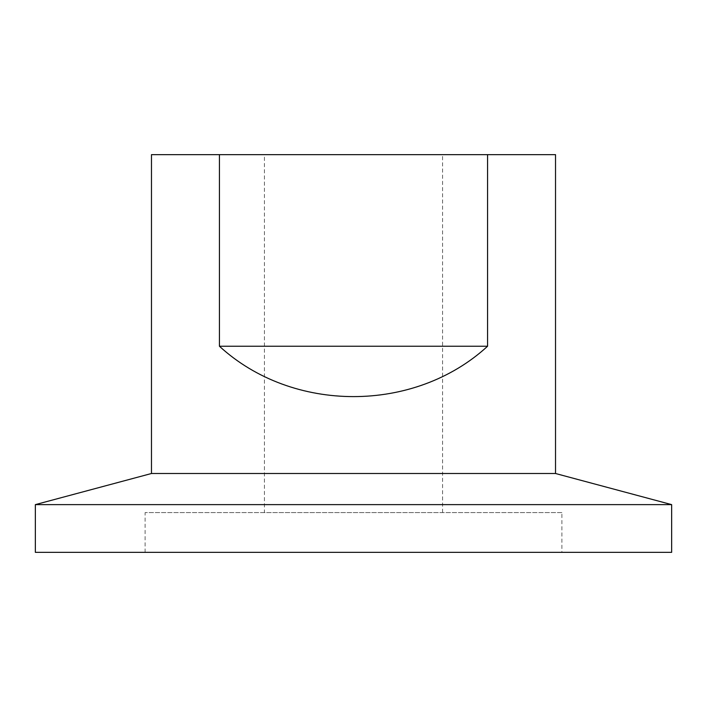 <?xml version="1.0" encoding="UTF-8"?>
<svg xmlns="http://www.w3.org/2000/svg" width="707" height="707" viewBox="0 0 707 707"><rect width="100%" height="100%" fill="white"/><g stroke="black" fill="none" stroke-linecap="round" stroke-linejoin="round"><path stroke-width="0.53" stroke-dasharray="3.54 2.65" d="M264.418 154.656L442.582 154.656L264.418 154.656L264.418 512.575L442.582 512.575L264.418 512.575M487.574 346.244L487.574 154.656L219.426 154.656L219.426 346.244L487.574 346.244C414.443 413.392 292.557 413.392 219.426 346.244M219.426 154.656L151.475 154.656M555.525 154.656L487.574 154.656M561.888 512.575L145.112 512.575L561.888 512.575L561.888 552.344L145.112 552.344L561.888 552.344M671.65 552.344L35.35 552.344M671.65 504.621L35.35 504.621M555.525 473.504L151.475 473.504M442.582 512.575L442.582 154.656M145.112 552.344L145.112 512.575"/><path stroke-width="1.06" d="M219.426 346.244L219.426 154.656L487.574 154.656L487.574 346.244C414.443 413.392 292.557 413.392 219.426 346.244L487.574 346.244M487.574 154.656L555.525 154.656L555.525 473.504L151.475 473.504L151.475 154.656L219.426 154.656M35.35 552.344L671.65 552.344L671.65 504.621L35.35 504.621L35.35 552.344M555.525 473.504L671.65 504.621M151.475 473.504L35.35 504.621"/></g></svg>
